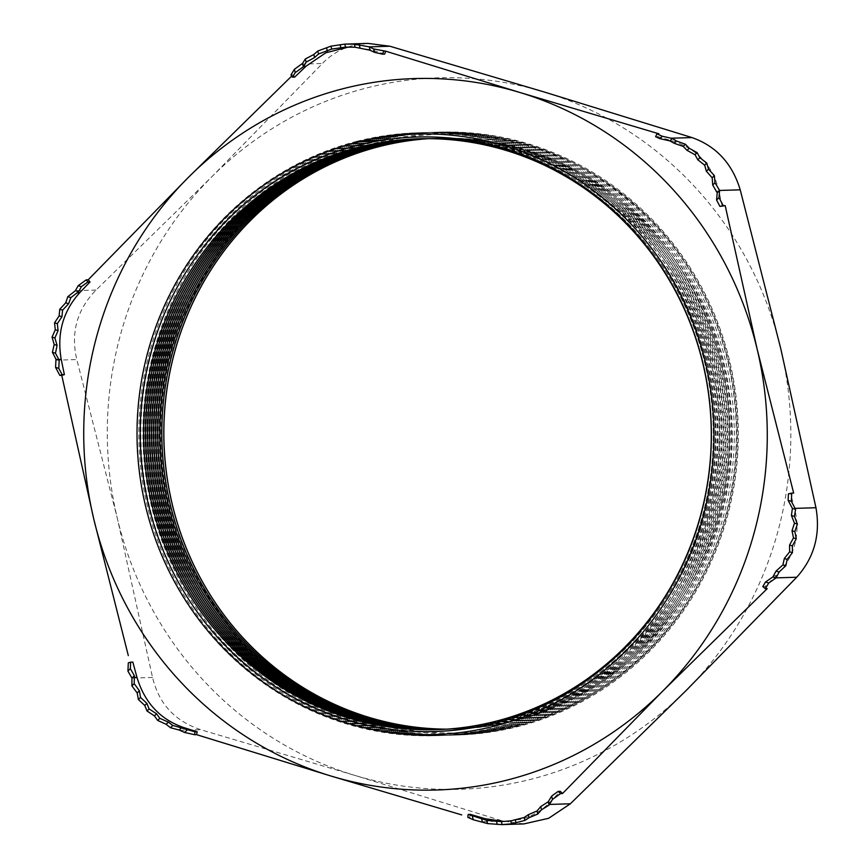 <?xml version="1.0" encoding="UTF-8"?>
<svg xmlns="http://www.w3.org/2000/svg" width="868" height="868" viewBox="0 0 868 868"><rect width="100%" height="100%" fill="white"/><g stroke="black" fill="none" stroke-linecap="round" stroke-linejoin="round"><path stroke-width="0.65" stroke-dasharray="4.34 3.25" d="M501.346 821.595L520.344 819.468C531.878 816.452 541.751 810.69 549.943 802.184L560.316 791.345M523.849 823.916L502.887 821.052L354.502 775.298A355.891 341.764 88.2 0 1 117.354 518.435A355.891 341.764 88.2 0 1 211.9 176.692A355.891 341.764 88.2 0 1 366.719 87.95A355.891 341.764 88.2 0 1 543.607 91.813A355.891 341.764 88.2 0 1 780.766 348.686A355.891 341.764 88.2 0 1 686.219 690.429A355.891 341.764 88.2 0 1 354.502 775.298L200.779 729.706C174.967 721.21 158.887 703.796 152.54 677.463L117.354 518.435L76.807 359.558C70.536 332.791 76.948 309.626 96.033 290.053L211.9 176.692L322.408 63.494C330.958 54.619 341.254 48.608 353.298 45.461L367.913 43.4M378.904 140.681A301.597 289.63 -91.8 0 0 167.578 505.491A301.597 289.63 -91.8 0 0 518.456 726.462A301.597 289.63 -91.8 0 0 729.793 361.652A301.597 289.63 -91.8 0 0 378.904 140.681M379.75 142.764A299.438 287.547 -91.8 0 0 169.933 504.97A299.438 287.547 -91.8 0 0 518.304 724.346A299.438 287.547 -91.8 0 0 728.122 362.151A299.438 287.547 -91.8 0 0 379.75 142.764M446.684 729.153A295.565 283.836 -91.8 0 0 456.828 729.033A295.565 283.836 -91.8 0 0 516.091 720.635A295.565 283.836 -91.8 0 0 728.87 393.757A295.565 283.836 -91.8 0 0 438.6 138.175A295.565 283.836 -91.8 0 0 428.466 138.674M376.886 140.746A301.597 289.63 -91.8 0 0 165.56 505.556A301.597 289.63 -91.8 0 0 516.438 726.527A301.597 289.63 -91.8 0 0 727.775 361.706A301.597 289.63 -91.8 0 0 376.886 140.746M446.651 729.153A295.565 283.836 -91.8 0 0 456.752 729.033A295.565 283.836 -91.8 0 0 516.015 720.635A295.565 283.836 -91.8 0 0 728.794 393.757A295.565 283.836 -91.8 0 0 438.524 138.175A295.565 283.836 -91.8 0 0 428.434 138.674M436.506 138.24A295.565 283.836 -91.8 0 1 726.776 393.822A295.565 283.836 -91.8 0 1 513.997 720.7A295.565 283.836 -91.8 0 1 454.734 729.098A295.565 283.836 -91.8 0 1 445.642 729.229A295.565 283.836 -91.8 0 0 454.81 729.098A295.565 283.836 -91.8 0 0 514.073 720.69A295.565 283.836 -91.8 0 0 726.852 393.822A295.565 283.836 -91.8 0 0 436.582 138.229A295.565 283.836 -91.8 0 0 427.457 138.663A295.565 283.836 -91.8 0 1 436.506 138.24L436.582 138.229M374.868 140.811A301.597 289.63 -91.8 0 0 163.531 505.621A301.597 289.63 -91.8 0 0 514.42 726.581A301.597 289.63 -91.8 0 0 725.756 361.772A301.597 289.63 -91.8 0 0 374.868 140.811M444.676 729.283A295.565 283.836 -91.8 0 0 452.792 729.153A295.565 283.836 -91.8 0 0 512.055 720.755A295.565 283.836 -91.8 0 0 724.834 393.888A295.565 283.836 -91.8 0 0 434.553 138.294A295.565 283.836 -91.8 0 0 426.448 138.663M372.849 140.866A301.597 289.63 -91.8 0 0 161.513 505.686A301.597 289.63 -91.8 0 0 512.402 726.646A301.597 289.63 -91.8 0 0 723.738 361.837A301.597 289.63 -91.8 0 0 372.849 140.866M444.633 729.283A295.565 283.836 -91.8 0 0 452.716 729.153A295.565 283.836 -91.8 0 0 511.979 720.755A295.565 283.836 -91.8 0 0 724.758 393.888A295.565 283.836 -91.8 0 0 434.477 138.294A295.565 283.836 -91.8 0 0 426.416 138.663M443.667 729.348A295.565 283.836 -91.8 0 0 450.774 729.218A295.565 283.836 -91.8 0 0 510.037 720.82A295.565 283.836 -91.8 0 0 722.816 393.942A295.565 283.836 -91.8 0 0 432.535 138.359A295.565 283.836 -91.8 0 0 425.439 138.674A295.565 283.836 -91.8 0 1 432.459 138.359L432.535 138.359M370.831 140.931A301.597 289.63 -91.8 0 0 159.495 505.74A301.597 289.63 -91.8 0 0 510.384 726.711A301.597 289.63 -91.8 0 0 721.72 361.891A301.597 289.63 -91.8 0 0 370.831 140.931M443.624 729.348A295.565 283.836 -91.8 0 0 450.698 729.218A295.565 283.836 -91.8 0 0 509.961 720.82A295.565 283.836 -91.8 0 0 722.74 393.953A295.565 283.836 -91.8 0 0 432.459 138.359M442.658 729.402A295.565 283.836 -91.8 0 0 448.745 729.283A295.565 283.836 -91.8 0 0 508.019 720.885A295.565 283.836 -91.8 0 0 720.798 394.007A295.565 283.836 -91.8 0 0 430.517 138.424A295.565 283.836 -91.8 0 0 424.43 138.674M368.813 140.996A301.597 289.63 -91.8 0 0 157.477 505.805A301.597 289.63 -91.8 0 0 508.366 726.776A301.597 289.63 -91.8 0 0 719.691 361.956A301.597 289.63 -91.8 0 0 368.813 140.996M442.615 729.402A295.565 283.836 -91.8 0 0 448.669 729.283A295.565 283.836 -91.8 0 0 507.943 720.885A295.565 283.836 -91.8 0 0 720.722 394.007A295.565 283.836 -91.8 0 0 430.441 138.424A295.565 283.836 -91.8 0 0 424.387 138.674M441.649 729.456A295.565 283.836 -91.8 0 0 446.727 729.337A295.565 283.836 -91.8 0 0 506.001 720.939A295.565 283.836 -91.8 0 0 718.78 394.072A295.565 283.836 -91.8 0 0 428.499 138.479A295.565 283.836 -91.8 0 0 423.421 138.685M366.795 141.05A301.597 289.63 -91.8 0 0 155.459 505.87A301.597 289.63 -91.8 0 0 506.348 726.831A301.597 289.63 -91.8 0 0 717.673 362.021A301.597 289.63 -91.8 0 0 366.795 141.05M441.606 729.456A295.565 283.836 -91.8 0 0 446.651 729.348A295.565 283.836 -91.8 0 0 505.925 720.95A295.565 283.836 -91.8 0 0 718.704 394.072A295.565 283.836 -91.8 0 0 428.423 138.489A295.565 283.836 -91.8 0 0 423.378 138.685M426.405 138.544A295.565 283.836 -91.8 0 1 716.686 394.137A295.565 283.836 -91.8 0 1 503.907 721.004A295.565 283.836 -91.8 0 1 444.633 729.402A295.565 283.836 -91.8 0 1 440.597 729.5A295.565 283.836 -91.8 0 0 444.709 729.402A295.565 283.836 -91.8 0 0 503.982 721.004A295.565 283.836 -91.8 0 0 716.762 394.137A295.565 283.836 -91.8 0 0 426.481 138.544A295.565 283.836 -91.8 0 0 422.412 138.706A295.565 283.836 -91.8 0 1 426.405 138.544L426.481 138.544M364.777 141.115A301.597 289.63 -91.8 0 0 153.441 505.935A301.597 289.63 -91.8 0 0 504.33 726.896A301.597 289.63 -91.8 0 0 715.655 362.086A301.597 289.63 -91.8 0 0 364.777 141.115M439.631 729.543A295.565 283.836 -91.8 0 0 442.691 729.467A295.565 283.836 -91.8 0 0 501.964 721.069A295.565 283.836 -91.8 0 0 714.744 394.191A295.565 283.836 -91.8 0 0 424.463 138.609A295.565 283.836 -91.8 0 0 421.403 138.717M362.759 141.18A301.597 289.63 -91.8 0 0 151.423 505.99A301.597 289.63 -91.8 0 0 502.312 726.961A301.597 289.63 -91.8 0 0 713.637 362.14A301.597 289.63 -91.8 0 0 362.759 141.18M439.588 729.543A295.565 283.836 -91.8 0 0 442.615 729.467A295.565 283.836 -91.8 0 0 501.888 721.069A295.565 283.836 -91.8 0 0 714.668 394.202A295.565 283.836 -91.8 0 0 424.387 138.609A295.565 283.836 -91.8 0 0 421.36 138.717M438.622 729.587A295.565 283.836 -91.8 0 0 440.673 729.532A295.565 283.836 -91.8 0 0 499.946 721.134A295.565 283.836 -91.8 0 0 712.726 394.256A295.565 283.836 -91.8 0 0 422.445 138.674A295.565 283.836 -91.8 0 0 420.394 138.739M360.741 141.245A301.597 289.63 -91.8 0 0 149.404 506.055A301.597 289.63 -91.8 0 0 500.293 727.026A301.597 289.63 -91.8 0 0 711.619 362.206A301.597 289.63 -91.8 0 0 360.741 141.245M437.57 729.619A295.565 283.836 -91.8 0 0 438.579 729.597A295.565 283.836 -91.8 0 0 440.597 729.532A295.565 283.836 -91.8 0 0 499.87 721.134A295.565 283.836 -91.8 0 0 712.65 394.256A295.565 283.836 -91.8 0 0 422.369 138.674A295.565 283.836 -91.8 0 0 420.351 138.739A295.565 283.836 -91.8 0 0 419.342 138.772M437.613 729.619A295.565 283.836 -91.8 0 0 438.655 729.587A295.565 283.836 -91.8 0 0 497.928 721.189A295.565 283.836 -91.8 0 0 710.697 394.322A295.565 283.836 -91.8 0 0 420.427 138.728A295.565 283.836 -91.8 0 0 419.385 138.772M358.723 141.3A301.597 289.63 -91.8 0 0 147.386 506.12A301.597 289.63 -91.8 0 0 498.275 727.08A301.597 289.63 -91.8 0 0 709.601 362.271A301.597 289.63 -91.8 0 0 358.723 141.3M438.655 729.587L438.579 729.597A295.565 283.836 -91.8 0 0 497.852 721.2A295.565 283.836 -91.8 0 0 710.621 394.322A295.565 283.836 -91.8 0 0 420.351 138.739L420.427 138.728M436.604 729.652A295.565 283.836 -91.8 0 0 436.637 729.652A295.565 283.836 -91.8 0 0 495.91 721.254A295.565 283.836 -91.8 0 0 708.679 394.387A295.565 283.836 -91.8 0 0 418.409 138.793A295.565 283.836 -91.8 0 0 418.376 138.793M356.705 141.365A301.597 289.63 -91.8 0 0 145.368 506.185A301.597 289.63 -91.8 0 0 496.257 727.145A301.597 289.63 -91.8 0 0 707.583 362.336A301.597 289.63 -91.8 0 0 356.705 141.365M294.697 77.1L292.896 74.919L290.964 74.984M132.847 662.1L128.312 662.87M470.337 814.368L469.751 817.255L467.819 817.32M384.676 54.087L370.669 49.693L350.585 46.948L345.594 47.111M767.214 588.667L765.001 586.497L776.317 575.625C794.611 556.865 800.752 534.666 794.741 509.017L790.639 493.794L793.667 493.067M722.165 206.345L719.008 191.101C712.921 165.864 697.514 149.177 672.787 141.039L657.835 136.677L658.845 133.77M657.835 136.677L655.622 136.743M765.001 586.497L762.788 586.562M790.639 493.794L788.437 493.859M549.943 802.184L547.524 802.26M518.554 725.279A300.393 288.469 -91.8 0 0 729.044 361.923A300.393 288.469 -91.8 0 0 379.555 141.842A300.393 288.469 -91.8 0 0 169.076 505.198A300.393 288.469 -91.8 0 0 518.554 725.279M301.521 64.134L322.408 63.494M96.033 290.053L75.44 290.682M55.921 360.198L76.807 359.558M152.54 677.463L131.947 678.103M179.893 730.357L200.779 729.706M502.887 821.052L482.293 821.692M719.008 191.101L716.328 191.188M672.787 141.039L670.356 141.115M370.669 49.693L367.989 49.769M776.317 575.625L773.638 575.701M794.741 509.017L792.321 509.082"/><path stroke-width="1.3" d="M558.102 791.41L560.316 791.345L562.529 793.515L560.598 793.58L558.102 791.41L551.679 796.054L548.24 801.761L540.764 806.567L536.999 810.983L528.373 814.683L524.229 817.461L510.731 820.911L501.346 821.595M562.529 793.515L662.664 691.156A355.891 341.764 88.2 0 1 507.845 779.898A355.891 341.764 88.2 0 1 330.958 776.025L461.7 814.9M560.598 793.58L552.493 799.428L549.043 805.135L541.524 809.779L537.737 814.065L529.089 817.678L524.934 820.401L511.436 823.851L502.105 824.578L501.389 821.595L486.785 820.379L468.134 814.434L467.819 817.32L473.201 819.717L487.556 823.591L501.65 824.6L523.849 823.916L548.63 818.307L570.352 803.79L686.219 690.429L796.726 577.231C814.217 557.712 820.629 534.536 815.953 507.726L780.766 348.686L740.22 189.821C732.266 163.531 716.187 146.117 691.98 137.578L543.607 91.813L389.873 46.232L367.913 43.4L344.802 44.116L330.968 46.145L317.818 51.017L313.836 54.489L305.384 58.926L302.531 63.418L294.415 69.266L295.218 72.652L303.333 66.793L306.144 62.127L314.563 57.57L318.523 54.011L331.663 49.075L345.594 47.111M428.466 138.674A295.565 283.836 -91.8 0 0 379.327 146.573A295.565 283.836 -91.8 0 0 165.897 468.21A295.565 283.836 -91.8 0 0 446.684 729.153M428.434 138.674A295.565 283.836 -91.8 0 0 379.251 146.573A295.565 283.836 -91.8 0 0 165.831 468.232A295.565 283.836 -91.8 0 0 446.651 729.153M377.309 146.627A295.565 283.836 -91.8 0 0 163.944 468.785A295.565 283.836 -91.8 0 0 445.675 729.218A295.565 283.836 -91.8 0 1 163.868 468.818A295.565 283.836 -91.8 0 1 377.233 146.638A295.565 283.836 -91.8 0 1 427.425 138.663A295.565 283.836 -91.8 0 0 377.309 146.627M426.448 138.663A295.565 283.836 -91.8 0 0 375.291 146.692A295.565 283.836 -91.8 0 0 161.99 469.371A295.565 283.836 -91.8 0 0 444.676 729.283M426.416 138.663A295.565 283.836 -91.8 0 0 375.215 146.692A295.565 283.836 -91.8 0 0 161.915 469.393A295.565 283.836 -91.8 0 0 444.633 729.283M443.624 729.348A295.565 283.836 -91.8 0 1 159.962 469.979A295.565 283.836 -91.8 0 1 373.197 146.757A295.565 283.836 -91.8 0 1 425.407 138.674A295.565 283.836 -91.8 0 0 373.273 146.757A295.565 283.836 -91.8 0 0 160.027 469.957A295.565 283.836 -91.8 0 0 443.667 729.348M424.43 138.674A295.565 283.836 -91.8 0 0 371.254 146.822A295.565 283.836 -91.8 0 0 158.074 470.543A295.565 283.836 -91.8 0 0 442.658 729.402M424.387 138.674A295.565 283.836 -91.8 0 0 371.178 146.822A295.565 283.836 -91.8 0 0 157.998 470.564A295.565 283.836 -91.8 0 0 442.615 729.402M423.421 138.685A295.565 283.836 -91.8 0 0 369.236 146.876A295.565 283.836 -91.8 0 0 156.121 471.129A295.565 283.836 -91.8 0 0 441.649 729.456M423.378 138.685A295.565 283.836 -91.8 0 0 369.16 146.887A295.565 283.836 -91.8 0 0 156.045 471.15A295.565 283.836 -91.8 0 0 441.606 729.456M367.218 146.942A295.565 283.836 -91.8 0 0 154.168 471.715A295.565 283.836 -91.8 0 0 440.64 729.5A295.565 283.836 -91.8 0 1 154.092 471.736A295.565 283.836 -91.8 0 1 367.142 146.942A295.565 283.836 -91.8 0 1 422.369 138.706A295.565 283.836 -91.8 0 0 367.218 146.942M421.403 138.717A295.565 283.836 -91.8 0 0 365.2 147.007A295.565 283.836 -91.8 0 0 152.215 472.29A295.565 283.836 -91.8 0 0 439.631 729.543M421.36 138.717A295.565 283.836 -91.8 0 0 365.124 147.007A295.565 283.836 -91.8 0 0 152.139 472.322A295.565 283.836 -91.8 0 0 439.588 729.543M420.394 138.739A295.565 283.836 -91.8 0 0 363.182 147.072A295.565 283.836 -91.8 0 0 150.262 472.876A295.565 283.836 -91.8 0 0 438.622 729.587M420.351 138.739A295.565 283.836 -91.8 0 0 363.106 147.072A295.565 283.836 -91.8 0 0 150.186 472.897A295.565 283.836 -91.8 0 0 438.579 729.587M419.385 138.772A295.565 283.836 -91.8 0 0 361.164 147.126A295.565 283.836 -91.8 0 0 148.309 473.461A295.565 283.836 -91.8 0 0 437.613 729.619M419.342 138.772A295.565 283.836 -91.8 0 0 361.088 147.137A295.565 283.836 -91.8 0 0 148.244 473.483A295.565 283.836 -91.8 0 0 437.57 729.619M418.376 138.793A295.565 283.836 -91.8 0 0 359.146 147.191A295.565 283.836 -91.8 0 0 146.367 474.047A295.565 283.836 -91.8 0 0 436.604 729.652M359.07 147.191A295.565 283.836 -91.8 0 0 146.291 474.069A295.565 283.836 -91.8 0 0 436.561 729.652A295.565 283.836 -91.8 0 0 495.834 721.254A295.565 283.836 -91.8 0 0 708.603 394.387A295.565 283.836 -91.8 0 0 418.333 138.793A295.565 283.836 -91.8 0 0 359.07 147.191M494.597 723.077A297.388 285.583 88.2 0 1 148.612 505.198A297.388 285.583 88.2 0 1 356.998 145.477A297.388 285.583 88.2 0 1 702.982 363.356A297.388 285.583 88.2 0 1 494.597 723.077M389.873 46.232L369.28 46.861L373.707 48.977L385.685 51.179L384.676 54.087L382.462 54.152L383.754 51.245M740.22 189.821L719.626 190.45L714.993 182.768L714.375 175.596L708.516 169.151L706.78 163.097L699.879 157.694L697.134 152.649L689.225 148.254L685.438 144.251L676.411 140.974L672.331 138.5L662.295 136.233L656.913 133.835L658.845 133.77L520.051 92.54L385.685 51.179M61.769 375.367L59.838 375.421L55.574 367.381L55.975 359.189L52.427 352.299L54.185 344.52L52.047 337.12L55.281 329.786L54.543 322.809L59.133 315.887L59.74 309.312L65.718 302.813L67.812 296.693L75.44 290.682L78.174 285.691L86.279 279.832L88.21 279.778L90.012 281.959L79.639 292.798C62.887 311.504 56.745 333.713 61.216 359.406L64.373 374.651L61.769 375.367L93.798 519.162L128.312 655.579M291.713 76.058L188.345 177.419L88.21 279.778M348.469 47.056L325.847 52.764L306.013 66.239L294.697 77.1L292.494 77.176L290.964 74.984L294.415 69.266M179.231 730.053L170.497 727.72L166.135 724.303L157.683 720.44L154.428 715.905L147.028 711.011L144.782 705.456L138.392 699.543L137.187 692.957L131.914 685.926L131.947 678.103L127.922 671.062L128.312 662.87L130.645 662.165L130.33 668.653L134.356 675.695L134.193 683.637L139.379 690.765L140.518 697.416L146.876 703.362L149.112 708.917L156.533 713.811L159.81 718.313L168.327 722.111L172.786 725.431L194.974 731.843L194.649 734.719L184.613 732.462L179.231 730.053L181.64 727.644M130.645 662.165L132.847 662.1L136.949 677.311C144.576 702.505 159.983 719.192 183.181 727.384L197.177 731.778L196.58 734.664L330.958 776.025A355.891 341.764 88.2 0 1 93.798 519.162A355.891 341.764 88.2 0 1 188.345 177.419A355.891 341.764 88.2 0 1 520.051 92.54A355.891 341.764 88.2 0 1 757.211 349.413L725.181 205.629L723.25 205.683L718.986 197.644L716.577 200.052L719.952 206.421L723.25 205.683M196.58 734.664L194.649 734.719M796.726 577.231L776.133 577.871L768.733 583.014L765.283 588.721L767.214 588.667L662.664 691.156A355.891 341.764 -91.8 0 0 757.211 349.413L793.667 493.067L791.735 493.132L791.334 501.324L795.066 508.366L815.953 507.726M656.913 133.835L655.622 136.743L659.886 138.641L669.933 140.909L674.121 143.263L683.246 146.442L687.087 150.392L695.04 154.743L697.796 159.777L704.686 165.191L706.389 171.289L712.183 177.788L712.715 185.058L717.218 192.859L719.626 190.45L718.986 197.644M370.083 50.246L369.28 46.861L354.318 44.138L344.802 44.116L345.518 47.111L355.045 47.208L370.083 50.246L374.509 52.362L382.462 54.152M791.735 493.132L788.437 493.859L788.122 500.348L792.386 508.388L791.432 515.484L794.459 523.154L792.017 530.728L793.482 537.921L789.576 545.05L789.641 551.82L784.325 558.525L782.925 564.862L776.046 571.09L772.911 576.894L776.133 577.871L779.095 572.012L785.844 565.741L787.168 559.383L792.441 552.666L792.365 545.896L796.281 538.768L794.86 531.585L797.388 524.033L794.48 516.406L795.587 509.364L795.066 508.366M468.134 814.434L470.337 814.368L485.288 818.73L504.026 821.464M725.181 205.629L719.952 206.421M717.218 192.859L716.577 200.052M662.295 136.233L659.886 138.641M672.331 138.5L669.933 140.909M714.993 182.768L712.715 185.058M714.375 175.596L712.183 177.788M708.516 169.151L706.389 171.289M706.78 163.097L704.686 165.191M699.879 157.694L697.796 159.777M697.134 152.649L695.04 154.743M689.225 148.254L687.087 150.392M685.438 144.251L683.246 146.442M676.411 140.974L674.121 143.263M292.494 77.176L295.218 72.652M59.838 375.421L62.16 374.716L58.785 368.347L59.187 360.166L55.476 353.222L57.104 345.399L54.89 337.977L58.08 330.632L57.331 323.645L61.932 316.733L62.583 310.169L68.648 303.702L70.861 297.615L78.652 291.659L81.386 286.657L87.809 282.024L86.279 279.832M90.012 281.959L87.809 282.024M64.373 374.651L62.16 374.716M197.177 731.778L194.974 731.843M772.911 576.894L765.522 582.037L762.788 586.562L765.283 588.721M373.707 48.977L374.509 52.362M302.531 63.418L303.333 66.793M359.352 45.114L360.122 48.326M354.318 44.138L355.045 47.208M340.137 44.702L340.831 47.642M330.968 46.145L331.663 49.075M326.639 48.152L327.344 51.103M317.818 51.017L318.523 54.011M313.836 54.489L314.563 57.57M305.384 58.926L306.144 62.127M75.44 290.682L78.652 291.659M78.174 285.691L81.386 286.657M55.574 367.381L58.785 368.347M55.975 359.189L59.187 360.166M67.812 296.693L70.861 297.615M65.718 302.813L68.648 303.702M59.74 309.312L62.583 310.169M59.133 315.887L61.932 316.733M54.543 322.809L57.331 323.645M55.281 329.786L58.08 330.632M52.047 337.12L54.89 337.977M54.185 344.52L57.104 345.399M52.427 352.299L55.476 353.222M131.947 678.103L134.356 675.695M127.922 671.062L130.33 668.653M184.613 732.462L187.021 730.053M131.914 685.926L134.193 683.637M137.187 692.957L139.379 690.765M138.392 699.543L140.518 697.416M144.782 705.456L146.876 703.362M147.028 711.011L149.112 708.917M154.428 715.905L156.533 713.811M157.683 720.44L159.81 718.313M166.135 724.303L168.327 722.111M170.497 727.72L172.786 725.431M482.293 821.692L481.48 818.307M473.201 819.717L472.398 816.332M552.493 799.428L551.679 796.054M549.043 805.135L548.24 801.761M487.556 823.591L486.785 820.379M497.255 824.416L496.518 821.345M511.436 823.851L510.731 820.911M515.939 822.549L515.234 819.62M524.934 820.401L524.229 817.461M529.089 817.678L528.373 814.683M537.737 814.065L536.999 810.983M541.524 809.779L540.764 806.567M768.733 583.014L765.522 582.037M791.334 501.324L788.122 500.348M795.587 509.364L792.386 508.388M779.095 572.012L776.046 571.09M785.844 565.741L782.925 564.862M787.168 559.383L784.325 558.525M792.441 552.666L789.641 551.82M792.365 545.896L789.576 545.05M796.281 538.768L793.482 537.921M794.86 531.585L792.017 530.728M797.388 524.033L794.459 523.154M794.48 516.406L791.432 515.484M356.01 142.569A300.393 288.469 88.2 0 1 705.489 362.65A300.393 288.469 88.2 0 1 494.999 726.006A300.393 288.469 88.2 0 1 145.52 505.925A300.393 288.469 88.2 0 1 356.01 142.569M671.094 138.218L691.98 137.578M549.466 804.441L570.352 803.79M306.013 66.239L303.594 66.304M79.639 292.798L76.959 292.874M61.216 359.406L58.796 359.482M136.949 677.311L134.269 677.398M183.181 727.384L180.761 727.46M485.288 818.73L482.608 818.806"/></g></svg>
